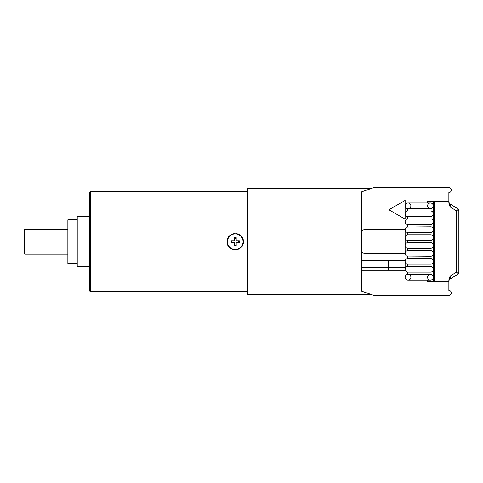 <?xml version="1.0" encoding="UTF-8"?>
<svg xmlns="http://www.w3.org/2000/svg" width="483" height="483" viewBox="0 0 483 483"><rect width="100%" height="100%" fill="white"/><g stroke="black" fill="none" stroke-linecap="round" stroke-linejoin="round"><path stroke-width="0.72" d="M427.31 202.975L427.31 201.725L433.553 201.725L433.553 264.044L434.495 264.044M433.553 219.354L434.495 219.354M433.553 264.044L433.553 281.474M427.31 280.11L427.31 281.474M408.008 202.975A2.874 2.874 0 0 0 405.134 205.849A2.874 2.874 0 0 1 407.803 202.981A2.874 2.874 0 0 1 410.852 205.432A2.874 2.874 0 0 1 408.636 208.65A2.874 2.874 0 0 0 408.008 202.975L430.431 202.975A2.874 2.874 0 0 1 433.305 205.849A2.874 2.874 0 0 0 430.431 202.975A2.874 2.874 0 0 0 429.81 208.65A2.874 2.874 0 0 1 430.431 202.975A2.874 2.874 0 0 1 431.059 208.65L431.059 210.974A2.874 2.874 0 0 1 431.059 216.583L431.059 218.908A2.874 2.874 0 0 1 431.059 224.517L431.059 226.841A2.874 2.874 0 0 1 431.059 232.45L431.059 234.774A2.874 2.874 0 0 1 431.059 240.377L431.059 242.701A2.874 2.874 0 0 1 431.059 248.31L431.059 250.635A2.874 2.874 0 0 1 431.059 256.244L431.059 258.568A2.874 2.874 0 0 1 431.059 264.177L431.059 266.501A2.874 2.874 0 0 1 431.059 272.11L431.059 274.429A2.874 2.874 0 0 1 432.81 278.848A2.874 2.874 0 0 1 428.053 278.848A2.874 2.874 0 0 1 429.81 274.429A2.874 2.874 0 0 0 427.558 277.236A2.874 2.874 0 0 1 429.81 274.429M247.743 188.611L247.121 189.233L247.121 294.159L247.743 294.787L247.743 188.611L370.932 188.611M247.121 291.666L90.357 291.666L90.357 191.733L247.121 191.733M227.197 240.679A8.12 8.12 0 0 0 227.137 241.699C226.642 231.224 243.867 231.224 243.372 241.699C243.867 252.174 226.642 252.174 227.137 241.699A8.12 8.12 0 0 0 234.068 249.729M90.357 291.666L89.729 291.038L89.729 192.355L90.357 191.733M89.729 266.682L77.238 266.682L77.238 216.716L89.729 216.716M77.238 263.555L67.868 263.555L67.868 219.837L77.238 219.837M24.772 229.208L24.15 229.83L24.15 253.563L24.772 254.191L24.772 229.208L67.868 229.208M234.279 249.759A8.12 8.12 0 0 0 234.768 249.802M235.74 249.802A8.12 8.12 0 0 0 236.229 249.759M238.276 249.234A8.12 8.12 0 0 0 238.578 249.107M239.019 248.89A8.12 8.12 0 0 0 239.447 248.654M239.858 248.383A8.12 8.12 0 0 0 240.256 248.093M240.993 247.441A8.12 8.12 0 0 0 241.283 247.133M241.331 247.079A8.12 8.12 0 0 0 241.965 246.264M243.311 242.72A8.12 8.12 0 0 0 243.311 240.679M228.864 236.694A8.12 8.12 0 0 1 229.177 236.314M229.22 236.259A8.12 8.12 0 0 1 229.516 235.958M230.252 235.299A8.12 8.12 0 0 1 230.651 235.01M231.061 234.744A8.12 8.12 0 0 1 231.49 234.503M231.931 234.291A8.12 8.12 0 0 1 234.068 233.663M234.279 233.639A8.12 8.12 0 0 1 234.768 233.591M235.74 233.591A8.12 8.12 0 0 1 236.229 233.639M236.441 233.663A8.12 8.12 0 0 1 239.447 234.744M239.858 235.01A8.12 8.12 0 0 1 240.256 235.299M240.993 235.958A8.12 8.12 0 0 1 241.965 237.129M243.064 241.699A7.806 7.806 0 0 1 235.257 249.506A7.806 7.806 0 0 1 227.445 241.699A7.806 7.806 0 0 1 235.257 233.893A7.806 7.806 0 0 1 243.064 241.699M239.314 242.635L236.193 242.635L236.193 245.756L234.315 245.756L234.315 242.635L231.194 242.635L231.194 240.763L234.315 240.763L234.315 237.636L236.193 237.636L236.193 240.763L239.314 240.763L239.314 242.635L236.193 242.635L236.193 245.002A3.435 3.435 0 0 1 234.315 245.002M231.949 240.763A3.435 3.435 0 0 0 231.949 242.635L234.315 242.635L234.315 245.756M236.193 238.391A3.435 3.435 0 0 0 234.315 238.391L234.315 240.763L231.194 240.763M236.193 237.636L236.193 240.763L238.56 240.763A3.435 3.435 0 0 1 238.56 242.635M405.134 205.849A2.874 2.874 0 0 0 407.386 208.65L407.386 210.974A2.874 2.874 0 0 0 407.386 216.583L407.386 218.908A2.874 2.874 0 0 0 407.386 224.517L407.386 226.841A2.874 2.874 0 0 0 407.386 232.45L407.386 234.774A2.874 2.874 0 0 0 407.386 240.377L407.386 242.701A2.874 2.874 0 0 0 407.386 248.31L407.386 250.635A2.874 2.874 0 0 0 407.386 256.244L407.386 258.568A2.874 2.874 0 0 0 405.134 261.369L405.134 260.301L388.272 260.301L388.272 270.293L405.134 270.293L405.134 269.303A2.874 2.874 0 0 0 407.386 272.11L407.386 274.429A2.874 2.874 0 0 0 408.008 280.11A2.874 2.874 0 0 0 408.636 274.429M433.305 277.236A2.874 2.874 0 0 1 430.431 280.11A2.874 2.874 0 0 1 427.558 277.236A2.874 2.874 0 0 0 430.431 280.11A2.874 2.874 0 0 0 431.059 274.429A2.874 2.874 0 0 1 433.305 277.236M407.386 274.429L431.059 274.429M431.059 226.841A2.874 2.874 0 0 1 433.305 229.642A2.874 2.874 0 0 0 431.059 226.841L406.74 227.064M405.146 253.231L405.134 229.63L364.538 229.63A3.121 3.121 0 0 0 361.417 232.758L361.417 191.938L373.908 187.567L448.858 187.567A2.5 2.5 0 0 1 451.357 190.067A2.5 2.5 0 0 1 448.858 192.566L448.858 201.526L426.996 201.526L426.996 202.975M426.996 280.11L426.996 281.474L448.858 281.474L448.858 290.434A2.5 2.5 0 0 1 451.357 292.933A2.5 2.5 0 0 1 448.858 295.433L373.908 295.433L361.417 291.062L361.417 260.301L388.272 260.301M388.272 270.293L361.417 270.293M407.386 208.65L431.059 208.65A2.874 2.874 0 0 0 433.305 205.849A2.874 2.874 0 0 1 431.059 208.65M407.386 210.974L431.059 210.974A2.874 2.874 0 0 1 431.059 216.583L407.386 216.583M407.386 218.908L431.059 218.908A2.874 2.874 0 0 1 431.059 224.517L407.386 224.517M431.059 232.45A2.874 2.874 0 0 0 433.305 229.642A2.874 2.874 0 0 1 431.059 232.45L406.74 232.22M407.386 234.774L431.059 234.774A2.874 2.874 0 0 1 431.059 240.377L407.386 240.377M407.386 242.701L431.059 242.701A2.874 2.874 0 0 1 431.059 248.31L407.386 248.31M407.169 250.689L431.059 250.635A2.874 2.874 0 0 1 431.059 256.244L406.764 256.026M407.386 258.568L431.059 258.568A2.874 2.874 0 0 1 431.059 264.177L407.386 264.177L407.386 266.501L431.059 266.501A2.874 2.874 0 0 1 431.059 272.11L407.386 272.11M407.386 266.501A2.874 2.874 0 0 0 405.134 269.303L405.134 261.369A2.874 2.874 0 0 0 407.386 264.177M361.417 260.301L361.417 250.242A3.121 3.121 0 0 0 364.538 253.37L405.134 253.37M405.134 245.509L405.14 253.382L364.538 253.37M405.545 251.963L405.322 252.422M405.14 229.697L405.134 237.576M405.134 219.143L405.134 200.403L388.912 209.773L405.134 219.143M361.417 232.758L361.417 250.242M405.134 262.921L361.417 262.921M361.417 267.667L405.134 267.667M449.353 279.307L448.858 281.203A2.5 2.5 0 0 1 449.172 279.989L449.401 279.174L448.858 279.82L448.858 281.474M448.961 280.49L449.287 279.802A2.5 2.5 0 0 1 450.029 279.083L457.679 274.308A2.5 2.5 0 0 0 458.85 272.189L458.85 210.811A2.5 2.5 0 0 0 457.679 208.692L450.029 203.917L450.108 206.911L448.858 203.18L448.858 201.526M448.858 281.203L449.045 280.249A2.5 2.5 0 0 0 448.949 280.526M448.858 279.82L450.108 276.089L450.343 278.027L449.401 279.174M457.679 208.692L456.35 210.811L456.35 272.189L450.108 276.089L450.343 278.027L449.951 279.138M434.495 201.526L434.495 281.474M450.029 203.917L449.607 203.578A2.5 2.5 0 0 0 449.951 203.862L450.029 203.917A2.5 2.5 0 0 1 449.293 203.204L448.858 201.797A2.5 2.5 0 0 0 448.858 201.87L448.87 202.057M458.85 210.811L456.35 210.811L450.108 206.911L450.343 204.973L448.961 202.51A2.5 2.5 0 0 1 448.858 201.797L448.858 201.797M448.858 203.18L449.401 203.826M449.353 203.693L449.172 203.011A2.5 2.5 0 0 1 448.961 202.51A2.5 2.5 0 0 0 449.045 202.751M431.059 210.974A2.874 2.874 0 0 1 431.059 216.583M431.059 218.908A2.874 2.874 0 0 1 431.059 224.517M431.059 234.774A2.874 2.874 0 0 1 431.059 240.377M431.059 242.701A2.874 2.874 0 0 1 431.059 248.31M431.059 250.635A2.874 2.874 0 0 1 431.059 256.244M431.059 258.568A2.874 2.874 0 0 1 431.059 264.177M431.059 266.501A2.874 2.874 0 0 1 431.059 272.11M458.85 272.189L456.35 272.189L457.679 274.308M247.743 294.787L372.067 294.787M24.772 254.191L67.868 254.191M408.008 280.11L430.431 280.11M449.214 279.953L449.498 279.53M450.029 279.083L449.607 279.422M449.498 203.47L449.214 203.047"/></g></svg>
